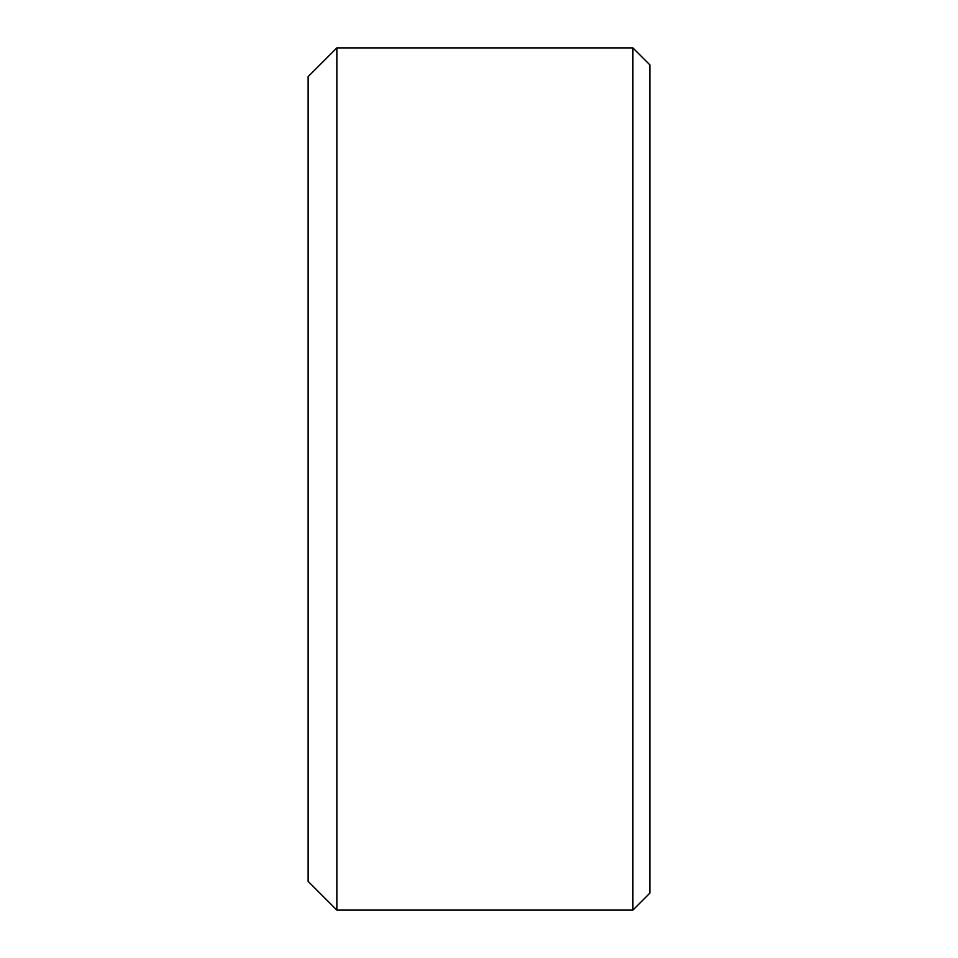<?xml version="1.0" encoding="UTF-8"?>
<svg xmlns="http://www.w3.org/2000/svg" width="958" height="958" viewBox="0 0 958 958"><rect width="100%" height="100%" fill="white"/><g stroke="black" fill="none" stroke-linecap="round" stroke-linejoin="round"><path stroke-width="1.44" d="M632.891 47.9L649.871 64.881L649.871 893.119L632.891 910.1L632.891 47.9L336.869 47.9L336.869 910.1L632.891 910.1M336.869 910.1L308.129 881.36L308.129 76.64L336.869 47.9"/></g></svg>

